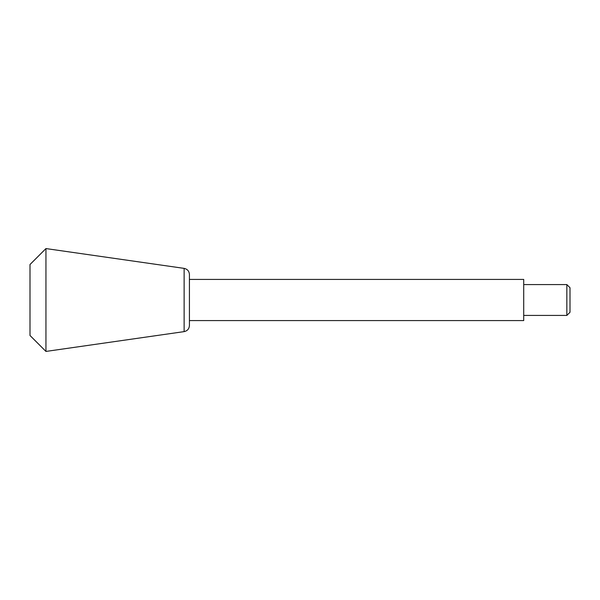 <?xml version="1.0" encoding="UTF-8"?>
<svg xmlns="http://www.w3.org/2000/svg" width="600" height="600" viewBox="0 0 600 600"><rect width="100%" height="100%" fill="white"/><g stroke="black" fill="none" stroke-linecap="round" stroke-linejoin="round"><path stroke-width="0.9" d="M566.842 315.428L566.842 284.572L570 287.73L570 312.27L566.842 315.428L523.717 315.428M189.428 279.428L523.717 279.428L523.717 320.572L189.428 320.572L189.428 325.507L189.428 274.493C189.172 271.147 187.41 269.108 184.132 268.38L184.132 331.62C187.41 330.892 189.172 328.853 189.428 325.507M184.132 268.38L45.945 248.572L45.945 351.428L184.132 331.62M45.945 248.572L30 264.517L30 335.483L45.945 351.428M566.842 284.572L523.717 284.572"/></g></svg>
